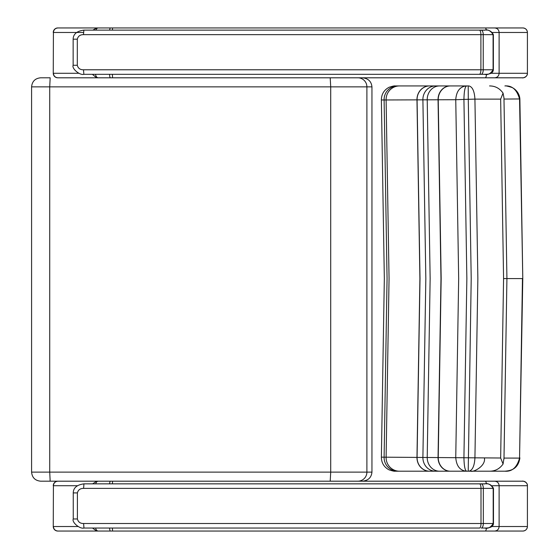 <?xml version="1.0" encoding="UTF-8"?>
<svg xmlns="http://www.w3.org/2000/svg" width="559" height="559" viewBox="0 0 559 559"><rect width="100%" height="100%" fill="white"/><g stroke="black" fill="none" stroke-linecap="round" stroke-linejoin="round"><path stroke-width="0.84" d="M50.17 481.187L49.723 472.124L49.723 86.862L330.711 86.862L330.711 472.124L31.59 472.124C32.129 477.631 35.154 480.649 40.66 481.187L330.208 481.187L330.711 472.124L366.893 472.124A9.063 9.049 90 0 1 357.851 481.187L362.281 481.187C368.143 480.642 371.372 477.617 371.952 472.124L371.952 86.862C371.372 81.362 368.143 78.344 362.281 77.799M330.208 481.187L357.851 481.187M362.281 481.187L61.776 481.187M330.208 77.799L330.711 86.862L366.893 86.862L366.893 472.124L371.952 472.124M31.59 86.862C32.129 81.355 35.154 78.337 40.66 77.799L50.17 77.799L49.723 86.862L31.59 86.862L31.59 472.124M402.396 85.939L468.826 85.939C472.411 86.694 474.451 91.089 474.926 99.125L500.654 99.132L503.575 278.571L506.922 278.571L504.008 457.989L503.065 464.019L500.654 458.01L381.378 457.157C381.434 462.894 383.991 467.128 389.05 469.846C395.947 472.082 394.745 470.902 395.527 471.202L466.115 471.202C459.812 470.378 456.361 465.78 455.753 457.423M504.008 99.055L519.863 98.95C519.472 92.654 514.65 88.427 511.639 87.372C507.6 86.128 505.413 85.653 505.07 85.939L504.903 85.939C512.093 85.373 516.97 89.74 519.549 99.048A4.444 1.181 -92.1 0 1 519.556 99.285L522.784 278.571L519.556 457.849A4.444 1.181 -87.9 0 1 519.549 458.094L504.008 458.08M519.877 457.821L519.549 458.094C516.97 467.401 512.086 471.768 504.903 471.202L429.529 471.202A13.598 12.564 90 0 1 416.972 457.276L419.907 278.571L416.972 99.858L455.753 99.719C456.361 91.355 459.812 86.764 466.115 85.939L395.527 85.939C394.717 86.24 395.996 85.059 389.085 87.274C384.005 89.992 381.441 94.226 381.378 99.984L416.972 99.858A13.598 12.564 -90 0 1 429.529 85.939M466.115 471.202L504.903 471.202C509.801 470.72 517.962 469.839 519.863 458.191M489.558 471.202C495.169 471.209 499.669 468.819 503.065 464.019M466.716 471.202C465.067 470.783 464.138 466.297 463.928 457.758M468.218 471.202L471.209 278.571L468.281 99.299L474.926 99.125M468.826 471.202C472.411 470.447 474.451 466.052 474.926 458.01L477.861 278.571L474.926 99.139M397.875 471.202L397.624 471.202A13.598 13.521 90 0 1 384.11 457.185L387.066 278.571L384.11 99.956A13.598 13.521 -90 0 1 397.624 85.939M399.468 471.202A13.598 13.367 90 0 1 386.108 457.206L389.057 278.571L386.108 99.935A13.598 13.367 -90 0 1 399.468 85.939M429.64 471.202A13.598 12.571 90 0 1 417.077 457.276L420.012 278.571L417.077 99.858A13.598 12.571 -90 0 1 429.64 85.939M435.552 85.939A13.598 12.661 -90 0 0 422.897 99.865L425.832 278.571L422.897 457.269A13.598 12.661 90 0 0 435.552 471.202M439.549 471.202A13.598 12.333 90 0 1 427.216 457.297L430.144 278.571L427.216 99.844A13.598 12.333 -90 0 1 439.549 85.939M450.191 85.939A13.598 12.144 -90 0 0 438.053 99.83L440.981 278.571L438.053 457.311A13.598 12.144 90 0 0 450.191 471.202M450.386 471.202A13.598 12.158 90 0 1 438.235 457.311L441.163 278.571L438.235 99.83A13.598 12.158 -90 0 1 450.386 85.939M455.753 99.747L458.673 278.571L455.753 457.388M455.753 99.719L463.928 99.418L466.856 278.571L463.928 457.723M503.575 278.571L500.654 458.01M503.973 459.072L506.922 278.571L522.462 278.571L519.556 457.849M500.654 99.132L503.065 93.122L503.973 98.056L506.922 278.571L503.973 98.056M503.065 93.122C499.669 88.322 495.169 85.925 489.558 85.939M468.826 85.939L468.218 85.939L468.281 99.299M397.316 85.939L397.875 85.939M463.928 99.418L463.928 99.383C464.138 90.844 465.067 86.359 466.716 85.939L466.115 85.939M463.928 99.383L468.281 99.32M468.218 85.939L466.716 85.939M493.373 34.658L483.235 34.658A4.535 2.103 -90 0 0 481.131 30.13L479.384 30.13A4.535 1.516 90 0 1 480.901 34.658L483.235 34.658L483.235 69.784L493.373 69.784L493.373 34.658C489.747 27.349 481.816 31.094 484.562 30.13L83.857 30.13L484.541 30.13C487.839 29.236 490.69 30.745 493.087 34.658L493.087 69.784C490.69 73.704 487.839 75.213 484.541 74.319L481.131 74.319A4.535 2.103 -90 0 0 483.235 69.784L480.901 69.784A4.535 1.516 90 0 1 479.384 74.319L481.131 74.319M77.303 65.256L73.145 65.256C71.524 68.533 79.741 75.514 83.857 74.319L479.384 74.319L83.857 74.319L111.129 74.319L83.857 74.319L83.508 69.784C80.154 69.826 78.085 68.31 77.303 65.256L77.303 39.193C78.085 36.132 80.154 34.623 83.508 34.658L480.901 34.658L480.901 69.784L83.508 69.784M479.384 30.13L83.857 30.13L83.508 34.658M92.368 74.319L96.637 77.806L494.666 77.806C497.37 77.54 498.859 76.031 499.117 73.278L499.117 32.485L527.41 32.485A4.535 4.535 90 0 0 522.875 27.95L494.666 27.95C497.37 28.216 498.859 29.732 499.117 32.485L492.206 32.485M78.812 73.278L53.412 73.278C53.685 76.031 55.194 77.54 57.947 77.806L96.637 77.806M53.259 73.278L53.412 32.485L53.259 73.278A4.535 4.535 90 0 0 57.472 77.799M494.666 77.806L522.875 77.806A4.535 4.535 -90 0 0 527.403 73.278A4.535 4.535 -90 0 1 522.875 77.806C521.114 78.295 527.794 77.519 527.41 73.278L490.935 73.278M83.55 32.485L53.412 32.485C53.685 29.732 55.194 28.216 57.947 27.95L57.794 27.95A4.535 4.535 90 0 0 53.259 32.485M527.41 73.278L527.41 32.485C527.151 29.76 525.663 28.25 522.944 27.95L96.637 27.95L92.892 30.13M96.637 27.95L57.947 27.95C55.194 28.216 53.685 29.732 53.412 32.485M111.234 483.849L484.646 483.849C487.944 482.955 490.795 484.464 493.192 488.384L493.192 523.51C490.795 527.423 487.944 528.933 484.646 528.038L481.236 528.038A4.535 2.103 -90 0 0 483.332 523.51L481.006 523.51A4.535 1.516 90 0 1 479.489 528.038L83.955 528.038L83.612 523.51C80.258 523.545 78.19 522.036 77.408 518.976L77.408 492.912C78.19 489.859 80.258 488.349 83.612 488.384L483.332 488.384A4.535 2.103 -90 0 0 481.236 483.849L83.955 483.849L83.612 488.384M83.955 528.038L479.489 528.038L83.955 528.038C79.846 529.24 71.629 522.253 73.25 518.976L77.408 518.976M493.478 488.384L483.332 488.384L483.332 523.51L493.478 523.51L493.478 488.384C489.852 481.068 481.921 484.814 484.667 483.849L481.236 483.849M92.508 528.038L96.637 531.05L494.666 531.05C497.37 530.784 498.859 529.268 499.117 526.515L499.117 485.722L527.41 485.722A4.535 4.535 90 0 0 522.875 481.194L494.666 481.194C497.37 481.46 498.859 482.969 499.117 485.722L492.262 485.722M77.96 526.515L53.412 526.515C53.685 529.268 55.194 530.784 57.947 531.05L96.637 531.05M53.259 526.515L53.412 485.722L53.259 526.515A4.535 4.535 90 0 0 57.794 531.05L57.947 531.05M486.456 527.996A4.535 1.342 -90 0 1 485.191 531.05L522.875 531.05A4.535 4.535 -90 0 0 527.403 526.515A4.535 4.535 -90 0 1 522.875 531.05M77.38 485.722L53.412 485.722C53.685 482.969 55.194 481.46 57.947 481.194L57.794 481.194A4.535 4.535 90 0 0 53.259 485.722M494.666 481.194L96.637 481.194L92.64 483.849M96.637 481.194L57.947 481.194C55.194 481.46 53.685 482.969 53.412 485.722M358.305 77.806A9.063 9.049 -90 0 1 366.893 86.862L371.952 86.862M73.145 65.256L73.145 39.193L77.303 39.193M73.145 39.193C73.236 34.106 76.807 31.087 83.857 30.13L98.251 30.13M98.258 77.806A4.535 2.809 -90 0 1 95.519 74.319M110.451 77.806A4.535 0.929 -90 0 1 109.55 74.319M112.583 77.806L112.373 74.319M485.191 77.806A4.535 1.342 -90 0 0 486.498 74.27M109.662 30.13A4.535 0.929 90 0 1 110.451 27.95L485.191 27.95A4.535 1.342 90 0 1 486.344 30.172M112.583 27.95L112.401 30.13M110.451 27.95L98.258 27.95A4.535 2.809 90 0 0 95.855 30.13M479.489 483.849A4.535 1.516 90 0 1 481.006 488.384L481.006 523.51L83.612 523.51M73.25 518.976L73.25 492.912L77.408 492.912M485.191 531.05L98.258 531.05A4.535 2.809 -90 0 1 95.61 528.038M110.451 531.05A4.535 0.929 -90 0 1 109.578 528.038M112.583 531.05L112.38 528.038M522.875 481.194C521.114 480.705 527.794 481.481 527.41 485.722L527.41 526.515L491.829 526.515M485.191 481.194A4.535 1.342 90 0 1 486.414 483.891M112.583 481.194L112.387 483.849M110.451 481.194A4.535 0.929 90 0 0 109.606 483.849M98.258 481.194A4.535 2.809 90 0 0 95.694 483.849M484.45 458.045C485.834 466.283 473.152 472.432 470.86 471.202M381.378 457.157L384.333 278.564L381.378 99.984M522.784 278.571L519.884 99.32M493.373 69.784C492.786 75.423 483.842 74.061 484.562 74.319M485.191 27.95L494.666 27.95M493.478 523.51C493.073 529.142 483.668 527.787 484.667 528.038M73.25 492.912C73.341 487.825 76.911 484.807 83.955 483.849M527.41 526.515C527.151 529.24 525.663 530.75 522.944 531.05L494.666 531.05"/></g></svg>
